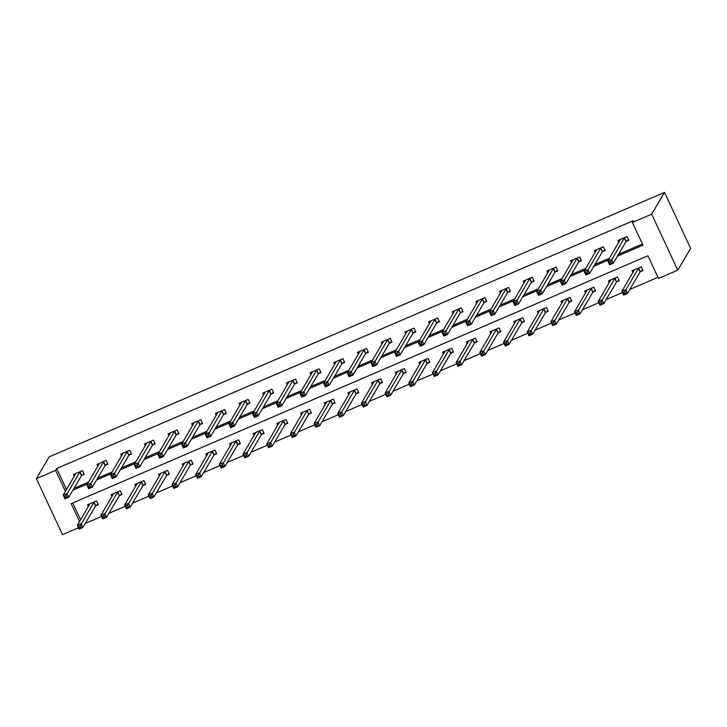 <?xml version="1.0" encoding="UTF-8"?>
<svg xmlns="http://www.w3.org/2000/svg" width="727" height="727" viewBox="0 0 727 727"><rect width="100%" height="100%" fill="white"/><g stroke="black" fill="none" stroke-linecap="round" stroke-linejoin="round"><path stroke-width="1.09" d="M78.425 527.757L62.458 534.618L36.35 478.62L49.227 456.838L664.542 192.382L690.65 248.38L677.773 270.162L658.498 278.45L647.911 255.75L71.155 503.629L79.525 521.586M85.241 523.476L101.58 516.452M108.923 513.298L125.253 506.274M132.596 503.12L148.935 496.096M156.278 492.942L172.608 485.927M179.951 482.764L196.29 475.749M203.633 472.595L219.963 465.571M227.306 462.417L243.645 455.393M250.988 452.239L267.318 445.215M274.661 442.061L291 435.037M298.343 431.883L314.673 424.868M322.016 421.705L338.355 414.69M345.698 411.537L362.028 404.512M369.371 401.359L385.71 394.334M393.053 391.181L409.383 384.156M416.725 381.003L433.065 373.987M440.408 370.825L456.738 363.809M464.08 360.656L480.42 353.631M487.762 350.478L504.093 343.453M511.435 340.3L527.775 333.275M535.117 330.122L551.448 323.097M558.79 319.944L575.13 312.928M582.472 309.766L598.803 302.75M606.145 299.597L622.485 292.572M629.827 289.419L657.971 277.323M72.755 502.948L80.597 519.778M640.46 271.671L642.913 270.617L641.15 266.836L632.045 270.753L632.917 272.625M616.787 281.849L619.24 280.795L617.477 277.014L608.372 280.922L609.244 282.803M593.105 292.027L595.558 290.973L593.795 287.183L584.69 291.1L585.562 292.972M569.432 302.205L571.885 301.151L570.122 297.361L561.017 301.278L561.889 303.15M545.75 312.383L548.203 311.32L546.44 307.539L537.335 311.456L538.207 313.328M522.077 322.552L524.53 321.498L522.768 317.717L513.662 321.634L514.534 323.506M498.395 332.73L500.848 331.676L499.086 327.895L489.98 331.803L490.852 333.684M474.722 342.908L477.176 341.854L475.413 338.073L466.307 341.981L467.179 343.853M451.04 353.086L453.494 352.032L451.731 348.242L442.625 352.159L443.497 354.031M427.367 363.264L429.821 362.21L428.058 358.42L418.952 362.337L419.824 364.209M403.685 373.442L406.139 372.378L404.376 368.598L395.27 372.515L396.142 374.387M380.012 383.611L382.466 382.556L380.703 378.776L371.597 382.693L372.469 384.565M356.33 393.789L358.784 392.734L357.021 388.954L347.915 392.862L348.787 394.743M332.657 403.967L335.111 402.912L333.348 399.123L324.242 403.04L325.114 404.912M308.975 414.145L311.429 413.09L309.666 409.301L300.56 413.218L301.432 415.09M285.302 424.323L287.756 423.259L285.993 419.479L276.887 423.396L277.759 425.268M261.62 434.492L264.074 433.437L262.311 429.657L253.205 433.574L254.077 435.446M237.947 444.67L240.401 443.615L238.638 439.835L229.532 443.743L230.404 445.624M214.265 454.848L216.728 453.793L214.956 450.013L205.85 453.921L206.722 455.793M190.592 465.026L193.046 463.971L191.283 460.182L182.177 464.099L183.05 465.971M166.91 475.204L169.373 474.149L167.601 470.36L158.495 474.277L159.367 476.149M143.237 485.382L145.691 484.318L143.928 480.538L134.822 484.455L135.695 486.327M119.555 495.55L122.018 494.496L120.246 490.716L111.14 494.633L112.013 496.505M95.882 505.728L98.336 504.674L96.573 500.894L87.467 504.802L88.34 506.683M617.514 256.095L642.968 245.153L632.381 222.453L633.462 220.635L56.697 468.524L66.484 489.507M74.009 488.335L88.53 482.092M97.682 478.157L112.203 471.914M121.364 467.979L135.885 461.745M145.036 457.801L159.558 451.567M168.719 447.632L183.24 441.389M192.391 437.454L206.913 431.211M216.073 427.276L230.595 421.033M239.746 417.098L254.268 410.855M263.428 406.92L277.95 400.686M287.101 396.751L301.623 390.508M310.783 386.573L325.305 380.33M334.456 376.395L348.978 370.152M358.138 366.217L372.66 359.974M381.811 356.039L396.333 349.805M405.493 345.861L420.015 339.627M429.166 335.692L443.688 329.449M452.848 325.514L467.37 319.271M476.521 315.336L491.043 309.093M500.203 305.158L514.725 298.915M523.876 294.98L538.398 288.746M547.558 284.811L562.08 278.568M571.231 274.633L585.753 268.39M594.913 264.455L609.435 258.212M618.586 254.277L642.441 244.027M626.347 241.409L628.8 240.346L627.037 236.566L617.932 240.483L618.804 242.355M602.665 251.578L605.128 250.524L603.365 246.744L594.259 250.661L595.131 252.533M578.992 261.756L581.446 260.702L579.683 256.922L570.577 260.829L571.449 262.711M555.31 271.934L557.773 270.88L556.01 267.1L546.904 271.007L547.776 272.879M531.637 282.112L534.091 281.058L532.328 277.269L523.222 281.185L524.094 283.057M507.955 292.29L510.418 291.236L508.655 287.447L499.549 291.363L500.421 293.235M484.282 302.468L486.736 301.405L484.973 297.625L475.867 301.541L476.739 303.413M460.6 312.637L463.063 311.583L461.3 307.803L452.194 311.719L453.066 313.591M436.927 322.815L439.381 321.761L437.618 317.981L428.512 321.888L429.384 323.769M413.245 332.993L415.708 331.939L413.945 328.15L404.839 332.066L405.711 333.938M389.572 343.171L392.026 342.117L390.263 338.328L381.157 342.244L382.029 344.116M365.89 353.349L368.353 352.286L366.59 348.506L357.484 352.422L358.356 354.294M342.217 363.518L344.671 362.464L342.908 358.684L333.802 362.6L334.674 364.472M318.535 373.696L320.998 372.642L319.235 368.862L310.129 372.769L311.002 374.65M294.862 383.874L297.316 382.82L295.553 379.04L286.447 382.947L287.319 384.819M271.18 394.052L273.643 392.998L271.88 389.209L262.774 393.125L263.647 394.997M247.507 404.23L249.961 403.176L248.198 399.387L239.092 403.303L239.965 405.175M223.825 414.408L226.288 413.345L224.525 409.565L215.419 413.481L216.292 415.353M200.152 424.577L202.606 423.523L200.843 419.743L191.737 423.659L192.61 425.531M176.479 434.755L178.933 433.701L177.17 429.921L168.064 433.828L168.937 435.709M152.797 444.933L155.251 443.879L153.488 440.089L144.382 444.006L145.255 445.878M129.124 455.111L131.578 454.057L129.815 450.267L120.709 454.184L121.582 456.056M105.442 465.289L107.896 464.226L106.133 460.445L97.027 464.362L97.9 466.234M81.769 475.458L84.223 474.404L82.46 470.623L73.354 474.54L74.227 476.412M36.35 478.62L55.625 470.342L65.412 491.325M56.697 468.524L55.625 470.342M632.381 222.453L651.665 214.165L664.542 192.382M677.773 270.162L651.665 214.165M72.936 490.152L87.458 483.909M96.609 479.974L111.131 473.731M120.291 469.796L134.813 463.553M143.964 459.618L158.486 453.384M167.646 449.44L182.168 443.206M191.319 439.272L205.841 433.028M215.001 429.094L229.523 422.85M238.674 418.916L253.196 412.672M262.356 408.738L276.878 402.494M286.029 398.56L300.551 392.326M309.711 388.382L324.233 382.148M333.384 378.213L347.906 371.97M357.066 368.035L371.588 361.792M380.739 357.857L395.261 351.614M404.421 347.679L418.943 341.445M428.094 337.501L442.616 331.267M451.776 327.332L466.298 321.089M475.449 317.154L489.971 310.911M499.131 306.976L513.644 300.733M522.804 296.798L537.326 290.555M546.486 286.62L560.999 280.386M570.159 276.442L584.681 270.208M593.841 266.273L608.354 260.03M619.913 240.483L619.577 239.774M628.528 239.756L626.038 241.682L613.334 263.174L609.535 264.81L607.772 261.02L620.385 239.428M609.162 262.138L607.772 261.02L611.561 259.394L613.334 263.174L611.38 263.001L610.68 261.493L609.162 262.138L609.862 263.656L611.38 263.001M624.584 237.62L610.68 261.493M609.535 264.81L609.862 263.656M633.699 270.044L634.026 270.753M634.507 269.69L621.885 291.291L625.683 289.664L627.446 293.444L640.151 271.953L642.641 270.026M625.493 293.272L627.446 293.444L623.648 295.071L621.885 291.291L623.975 293.926L625.493 293.272L624.793 291.754L623.275 292.408M624.793 291.754L638.697 267.89M623.975 293.926L623.648 295.071M596.231 250.661L595.904 249.952M604.846 249.934L602.356 251.86L589.652 273.352L585.853 274.979L584.09 271.198L596.713 249.597M585.48 272.316L584.09 271.198L587.889 269.572L589.652 273.352L587.707 273.179L586.998 271.662L585.48 272.316L586.189 273.834L587.707 273.179M600.902 247.798L586.998 271.662M585.853 274.979L586.189 273.834M572.558 260.839L572.222 260.121M581.173 260.112L578.683 262.029L565.979 283.53L562.18 285.157L560.417 281.376L573.03 259.775M561.807 282.494L560.417 281.376L564.207 279.75L565.979 283.53L564.025 283.357L563.325 281.84L561.807 282.494L562.507 284.012L564.025 283.357M577.229 257.976L563.325 281.84M562.18 285.157L562.507 284.012M610.017 280.213L610.353 280.931M610.825 279.868L598.203 301.469L602.001 299.833L603.764 303.622L616.469 282.121L618.959 280.195M601.82 303.45L603.764 303.622L599.975 305.249L598.203 301.469L600.302 304.095L601.82 303.45L601.111 301.932L599.593 302.586M601.111 301.932L615.015 278.068M600.302 304.095L599.975 305.249M586.344 290.391L586.671 291.1M587.152 290.046L574.53 311.647L578.328 310.011L580.091 313.8L592.796 292.299L595.286 290.373M578.138 313.619L580.091 313.8L576.293 315.427L574.53 311.647L576.62 314.273L578.138 313.619L577.438 312.11L575.92 312.764M577.438 312.11L591.342 288.246M576.62 314.273L576.293 315.427M548.876 271.017L548.549 270.299M557.491 270.28L555.001 272.207L542.297 293.708L538.498 295.335L536.735 291.554L549.358 269.953M538.125 292.672L536.735 291.554L540.534 289.919L542.297 293.708L540.352 293.535L539.643 292.018L538.125 292.672L538.834 294.181L540.352 293.535M553.547 268.154L539.643 292.018M538.498 295.335L538.834 294.181M525.203 281.185L524.867 280.477M533.818 280.458L531.328 282.385L518.624 303.877L514.825 305.513L513.062 301.732L525.676 280.131M514.452 302.85L513.062 301.732L516.852 300.097L518.624 303.877L516.67 303.704L515.97 302.196L514.452 302.85L515.152 304.359L516.67 303.704M529.874 278.332L515.97 302.196M514.825 305.513L515.152 304.359M501.521 291.363L501.194 290.655M510.136 290.636L507.646 292.563L494.942 314.055L491.143 315.691L489.38 311.901L502.003 290.309M490.77 313.019L489.38 311.901L493.179 310.275L494.942 314.055L492.997 313.882L492.288 312.374L490.77 313.019L491.479 314.537L492.997 313.882M506.192 288.501L492.288 312.374M491.143 315.691L491.479 314.537M562.662 300.569L562.998 301.278M563.47 300.224L550.848 321.825L554.646 320.189L556.409 323.969L569.114 302.477L571.604 300.551M554.465 323.797L556.409 323.969L552.62 325.605L550.848 321.825L552.947 324.451L554.465 323.797L553.756 322.288L552.238 322.942M553.756 322.288L567.66 298.415M552.947 324.451L552.62 325.605M538.989 310.747L539.316 311.456M539.798 310.402L527.175 331.994L530.974 330.367L532.737 334.147L545.441 312.655L547.931 310.729M530.783 333.975L532.737 334.147L528.938 335.783L527.175 331.994L529.265 334.629L530.783 333.975L530.083 332.466L528.565 333.111M530.083 332.466L543.987 308.593M529.265 334.629L528.938 335.783M515.307 320.925L515.643 321.634M516.115 320.571L503.493 342.172L507.292 340.545L509.054 344.325L521.759 322.833L524.249 320.907M507.11 344.153L509.054 344.325L505.265 345.961L503.493 342.172L505.592 344.807L507.11 344.153L506.401 342.635L504.883 343.289M506.401 342.635L520.305 318.771M505.592 344.807L505.265 345.961M491.634 331.103L491.961 331.812M492.443 330.749L479.82 352.35L483.619 350.723L485.382 354.503L498.086 333.002L500.576 331.085M483.428 354.331L485.382 354.503L481.583 356.13L479.82 352.35L481.91 354.985L483.428 354.331L482.728 352.813L481.21 353.467M482.728 352.813L496.632 328.949M481.91 354.985L481.583 356.13M467.952 341.272L468.288 341.99M468.761 340.927L456.147 362.528L459.937 360.892L461.7 364.681L474.404 343.18L476.894 341.254M459.755 364.509L461.7 364.681L457.91 366.308L456.147 362.528L458.237 365.154L459.755 364.509L459.046 362.991L457.528 363.645M459.046 362.991L472.95 339.127M458.237 365.154L457.91 366.308M444.279 351.45L444.606 352.159M445.088 351.105L432.465 372.706L436.264 371.07L438.027 374.859L450.731 353.358L453.221 351.432M436.073 374.678L438.027 374.859L434.228 376.486L432.465 372.706L434.555 375.332L436.073 374.678L435.373 373.169L433.855 373.823M435.373 373.169L449.277 349.305M434.555 375.332L434.228 376.486M420.597 361.628L420.933 362.337M421.406 361.283L408.792 382.875L412.582 381.248L414.345 385.028L427.049 363.536L429.539 361.61M412.4 384.856L414.345 385.028L410.555 386.664L408.792 382.875L410.882 385.51L412.4 384.856L411.691 383.347L410.173 383.992M411.691 383.347L425.595 359.474M410.882 385.51L410.555 386.664M396.924 371.806L397.251 372.515M397.733 371.461L385.11 393.053L388.909 391.426L390.672 395.206L403.376 373.714L405.866 371.788M388.718 395.034L390.672 395.206L386.873 396.842L385.11 393.053L387.2 395.688L388.718 395.034L388.018 393.516L386.5 394.17M388.018 393.516L401.922 369.652M387.2 395.688L386.873 396.842M373.242 381.984L373.578 382.693M374.051 381.63L361.437 403.231L365.227 401.604L366.99 405.384L379.694 383.892L382.184 381.966M365.045 405.212L366.99 405.384L363.2 407.011L361.437 403.231L363.527 405.866L365.045 405.212L364.336 403.694L362.818 404.348M364.336 403.694L378.24 379.83M363.527 405.866L363.2 407.011M349.569 392.153L349.896 392.871M350.378 391.808L337.755 413.409L341.554 411.773L343.317 415.562L356.021 394.061L358.511 392.135M341.363 415.39L343.317 415.562L339.518 417.189L337.755 413.409L339.845 416.035L341.363 415.39L340.663 413.872L339.145 414.526M340.663 413.872L354.567 390.008M339.845 416.035L339.518 417.189M325.887 402.331L326.223 403.04M326.696 401.986L314.082 423.587L317.872 421.951L319.635 425.74L332.339 404.239L334.829 402.313M317.69 425.559L319.635 425.74L315.845 427.367L314.082 423.587L316.172 426.213L317.69 425.559L316.981 424.05L315.463 424.704M316.981 424.05L330.885 400.186M316.172 426.213L315.845 427.367M302.214 412.509L302.541 413.218M303.023 412.164L290.4 433.765L294.199 432.129L295.962 435.909L308.666 414.417L311.156 412.491M294.008 435.737L295.962 435.909L292.163 437.545L290.4 433.765L292.49 436.391L294.008 435.737L293.308 434.228L291.791 434.882M293.308 434.228L307.212 410.355M292.49 436.391L292.163 437.545M278.532 422.687L278.868 423.396M279.341 422.342L266.727 443.933L270.517 442.307L272.28 446.087L284.984 424.595L287.474 422.669M270.335 445.915L272.28 446.087L268.49 447.723L266.727 443.933L268.817 446.569L270.335 445.915L269.626 444.406L268.109 445.051M269.626 444.406L283.539 420.533M268.817 446.569L268.49 447.723M254.859 432.865L255.186 433.574M255.668 432.51L243.045 454.111L246.844 452.485L248.607 456.265L261.311 434.773L263.801 432.847M246.653 456.093L248.607 456.265L244.808 457.901L243.045 454.111L245.135 456.747L246.653 456.093L245.953 454.575L244.436 455.229M245.953 454.575L259.857 430.711M245.135 456.747L244.808 457.901M231.177 443.034L231.513 443.752M231.986 442.688L219.372 464.289L223.162 462.663L224.925 466.443L237.629 444.942L240.119 443.025M222.98 466.271L224.925 466.443L221.135 468.07L219.372 464.289L221.462 466.925L222.98 466.271L222.271 464.753L220.754 465.407M222.271 464.753L236.184 440.889M221.462 466.925L221.135 468.07M207.504 453.212L207.831 453.93M208.313 452.866L195.69 474.467L199.489 472.832L201.252 476.621L213.956 455.12L216.446 453.194M199.307 476.449L201.252 476.621L197.453 478.248L195.69 474.467L197.78 477.094L199.307 476.449L198.598 474.931L197.081 475.585M198.598 474.931L212.502 451.067M197.78 477.094L197.453 478.248M183.822 463.39L184.158 464.099M184.631 463.044L172.017 484.645L175.807 483.01L177.57 486.799L190.274 465.298L192.764 463.372M175.625 486.617L177.57 486.799L173.78 488.426L172.017 484.645L174.107 487.272L175.625 486.617L174.916 485.109L173.399 485.763M174.916 485.109L188.829 461.245M174.107 487.272L173.78 488.426M160.149 473.568L160.476 474.277M160.958 473.222L148.335 494.814L152.134 493.188L153.897 496.968L166.601 475.476L169.091 473.55M151.952 496.795L153.897 496.968L150.098 498.604L148.335 494.814L150.425 497.45L151.952 496.795L151.243 495.287L149.726 495.932M151.243 495.287L165.147 471.414M150.425 497.45L150.098 498.604M477.848 301.541L477.512 300.833M486.463 300.814L483.973 302.741L471.269 324.233L467.47 325.869L465.707 322.079L478.321 300.487M467.097 323.197L465.707 322.079L469.497 320.453L471.269 324.233L469.315 324.06L468.615 322.543L467.097 323.197L467.797 324.715L469.315 324.06M482.519 298.679L468.615 322.543M467.47 325.869L467.797 324.715M454.166 311.719L453.839 311.011M462.781 310.992L460.291 312.919L447.587 334.411L443.788 336.038L442.025 332.257L454.648 310.656M443.415 333.375L442.025 332.257L445.824 330.631L447.587 334.411L445.642 334.238L444.933 332.721L443.415 333.375L444.124 334.893L445.642 334.238M458.837 308.857L444.933 332.721M443.788 336.038L444.124 334.893M430.493 321.897L430.157 321.18M439.108 321.161L436.618 323.088L423.914 344.589L420.115 346.216L418.352 342.435L430.966 320.834M419.743 343.553L418.352 342.435L422.142 340.799L423.914 344.589L421.96 344.416L421.26 342.899L419.743 343.553L420.442 345.061L421.96 344.416M435.164 319.035L421.26 342.899M420.115 346.216L420.442 345.061M406.811 332.066L406.484 331.358M415.426 331.339L412.936 333.266L400.232 354.767L396.433 356.394L394.67 352.613L407.293 331.012M396.061 353.731L394.67 352.613L398.469 350.977L400.232 354.767L398.287 354.585L397.578 353.077L396.061 353.731L396.769 355.239L398.287 354.585M411.482 329.213L397.578 353.077M396.433 356.394L396.769 355.239M383.138 342.244L382.802 341.536M391.753 341.517L389.263 343.444L376.559 364.936L372.76 366.572L370.997 362.791L383.611 341.19M372.388 363.909L370.997 362.791L374.787 361.155L376.559 364.936L374.605 364.763L373.905 363.255L372.388 363.909L373.087 365.417L374.605 364.763M387.809 339.382L373.905 363.255M372.76 366.572L373.087 365.417M359.456 352.422L359.129 351.714M368.071 351.695L365.581 353.622L352.877 375.114L349.087 376.75L347.315 372.96L359.938 351.368M348.706 374.078L347.315 372.96L351.114 371.333L352.877 375.114L350.932 374.941L350.223 373.433L348.706 374.078L349.414 375.595L350.932 374.941M364.127 349.56L350.223 373.433M349.087 376.75L349.414 375.595M335.783 362.6L335.447 361.892M344.398 361.873L341.908 363.8L329.204 385.292L325.405 386.918L323.642 383.138L336.256 361.537M325.033 384.256L323.642 383.138L327.432 381.511L329.204 385.292L327.25 385.119L326.55 383.602L325.033 384.256L325.732 385.773L327.25 385.119M340.454 359.738L326.55 383.602M325.405 386.918L325.732 385.773M312.101 372.778L311.774 372.06M320.716 372.051L318.226 373.969L305.522 395.47L301.732 397.096L299.96 393.316L312.583 371.715M301.351 394.434L299.96 393.316L303.759 391.689L305.522 395.47L303.577 395.297L302.868 393.78L301.351 394.434L302.059 395.951L303.577 395.297M316.772 369.916L302.868 393.78M301.732 397.096L302.059 395.951M288.428 382.956L288.092 382.238M297.043 382.22L294.553 384.147L281.849 405.648L278.05 407.274L276.287 403.494L288.901 381.893M277.678 404.612L276.287 403.494L280.077 401.858L281.849 405.648L279.895 405.475L279.195 403.958L277.678 404.612L278.377 406.12L279.895 405.475M293.099 380.094L279.195 403.958M278.05 407.274L278.377 406.12M264.746 393.125L264.419 392.416M273.361 392.398L270.871 394.325L258.167 415.817L254.377 417.452L252.605 413.672L265.228 392.071M253.996 414.79L252.605 413.672L256.404 412.036L258.167 415.817L256.222 415.644L255.513 414.136L253.996 414.79L254.704 416.298L256.222 415.644M269.417 390.272L255.513 414.136M254.377 417.452L254.704 416.298M241.073 403.303L240.737 402.594M249.688 402.576L247.198 404.503L234.494 425.995L230.695 427.63L228.932 423.841L241.546 402.249M230.323 424.959L228.932 423.841L232.722 422.214L234.494 425.995L232.54 425.822L231.84 424.314L230.323 424.959L231.022 426.476L232.54 425.822M245.744 400.441L231.84 424.314M230.695 427.63L231.022 426.476M217.391 413.481L217.064 412.772M226.006 412.754L223.516 414.681L210.812 436.173L207.022 437.808L205.25 434.019L217.873 412.427M206.641 435.137L205.25 434.019L209.049 432.392L210.812 436.173L208.867 436L208.158 434.482L206.641 435.137L207.349 436.654L208.867 436M222.062 410.619L208.158 434.482M207.022 437.808L207.349 436.654M193.718 423.659L193.382 422.95M202.333 422.932L199.843 424.859L187.139 446.351L183.34 447.977L181.577 444.197L194.191 422.596M182.968 445.315L181.577 444.197L185.367 442.57L187.139 446.351L185.185 446.178L184.485 444.66L182.968 445.315L183.667 446.832L185.185 446.178M198.389 420.797L184.485 444.66M183.34 447.977L183.667 446.832M170.036 433.837L169.709 433.119M178.651 433.101L176.161 435.028L163.457 456.529L159.667 458.155L157.895 454.375L170.518 432.774M159.286 455.493L157.895 454.375L161.694 452.739L163.457 456.529L161.512 456.356L160.803 454.838L159.286 455.493L159.995 457.001L161.512 456.356M174.707 430.975L160.803 454.838M159.667 458.155L159.995 457.001M146.363 444.006L146.027 443.297M154.978 443.279L152.488 445.206L139.784 466.707L135.985 468.333L134.222 464.553L146.836 442.952M135.613 465.671L134.222 464.553L138.012 462.917L139.784 466.707L137.83 466.525L137.13 465.016L135.613 465.671L136.312 467.179L137.83 466.525M151.034 441.153L137.13 465.016M135.985 468.333L136.312 467.179M122.681 454.184L122.354 453.475M131.296 453.457L128.806 455.384L116.102 476.876L112.312 478.511L110.54 474.731L123.163 453.13M111.931 475.849L110.54 474.731L114.339 473.095L116.102 476.876L114.157 476.703L113.448 475.194L111.931 475.849L112.64 477.357L114.157 476.703M127.352 451.322L113.448 475.194M112.312 478.511L112.64 477.357M136.467 483.746L136.803 484.455M137.276 483.4L124.662 504.992L128.452 503.366L130.215 507.146L142.919 485.654L145.409 483.728M128.27 506.973L130.215 507.146L126.425 508.782L124.662 504.992L126.752 507.628L128.27 506.973L127.561 505.456L126.044 506.11M127.561 505.456L141.474 481.592M126.752 507.628L126.425 508.782M99.008 464.362L98.672 463.653M107.623 463.635L105.133 465.562L92.429 487.054L88.63 488.689L86.867 484.9L99.481 463.308M88.258 486.018L86.867 484.9L90.657 483.273L92.429 487.054L90.475 486.881L89.775 485.372L88.258 486.018L88.958 487.535L90.475 486.881M103.679 461.5L89.775 485.372M88.63 488.689L88.958 487.535M112.794 493.924L113.121 494.633M113.603 493.569L100.98 515.17L104.779 513.544L106.542 517.324L119.246 495.832L121.736 493.906M104.597 517.151L106.542 517.324L102.743 518.951L100.98 515.17L103.07 517.806L104.597 517.151L103.888 515.634L102.371 516.288M103.888 515.634L117.792 491.77M103.07 517.806L102.743 518.951M75.326 474.54L74.999 473.831M83.941 473.813L81.451 475.74L68.747 497.232L64.957 498.858L63.185 495.078L75.808 473.477M64.576 496.196L63.185 495.078L66.984 493.451L68.747 497.232L66.802 497.059L66.093 495.541L64.576 496.196L65.285 497.713L66.802 497.059M79.997 471.678L66.093 495.541M64.957 498.858L65.285 497.713M89.112 504.093L89.448 504.811M89.921 503.747L77.307 525.348L81.097 523.713L82.86 527.502L95.564 506.001L98.054 504.075M80.915 527.329L82.86 527.502L79.07 529.129L77.307 525.348L79.397 527.975L80.915 527.329L80.206 525.812L78.689 526.466M80.206 525.812L94.119 501.948M79.397 527.975L79.07 529.129M624.466 237.711L626.229 241.5M624.275 237.893L626.038 241.682M640.151 271.953L638.388 268.163M640.342 271.762L638.579 267.981M600.784 247.889L602.547 251.678M600.593 248.071L602.356 251.86M577.111 258.067L578.874 261.847M576.92 258.249L578.683 262.029M616.469 282.121L614.706 278.341M616.66 281.94L614.897 278.159M592.796 292.299L591.033 288.519M592.987 292.118L591.224 288.337M553.429 268.245L555.192 272.025M553.238 268.427L555.001 272.207M529.756 278.423L531.519 282.203M529.565 278.605L531.328 282.385M506.074 288.592L507.837 292.381M505.883 288.783L507.646 292.563M569.114 302.477L567.351 298.697M569.305 302.296L567.542 298.515M545.441 312.655L543.678 308.875M545.632 312.474L543.869 308.684M521.759 322.833L519.996 319.044M521.95 322.652L520.187 318.862M498.086 333.002L496.323 329.222M498.277 332.821L496.514 329.04M474.404 343.18L472.641 339.4M474.595 342.999L472.832 339.218M450.731 353.358L448.968 349.578M450.922 353.177L449.159 349.396M427.049 363.536L425.286 359.756M427.24 363.355L425.477 359.565M403.376 373.714L401.613 369.925M403.567 373.533L401.804 369.743M379.694 383.892L377.931 380.103M379.885 383.702L378.122 379.921M356.021 394.061L354.258 390.281M356.212 393.88L354.449 390.099M332.339 404.239L330.576 400.459M332.53 404.058L330.767 400.277M308.666 414.417L306.903 410.637M308.857 414.236L307.094 410.455M284.984 424.595L283.221 420.815M285.175 424.414L283.412 420.624M261.311 434.773L259.548 430.984M261.502 434.592L259.739 430.802M237.629 444.942L235.866 441.162M237.82 444.76L236.057 440.98M213.956 455.12L212.193 451.34M214.147 454.938L212.384 451.158M190.274 465.298L188.511 461.518M190.465 465.116L188.702 461.336M166.601 475.476L164.838 471.696M166.792 475.294L165.029 471.505M482.401 298.77L484.164 302.559M482.21 298.951L483.973 302.741M458.719 308.948L460.482 312.728M458.528 309.129L460.291 312.919M435.046 319.126L436.809 322.906M434.855 319.307L436.618 323.088M411.364 329.304L413.127 333.084M411.173 329.485L412.936 333.266M387.691 339.482L389.454 343.262M387.5 339.663L389.263 343.444M364.009 349.651L365.772 353.44M363.818 349.832L365.581 353.622M340.336 359.829L342.099 363.618M340.145 360.01L341.908 363.8M316.654 370.007L318.417 373.787M316.463 370.188L318.226 373.969M292.981 380.185L294.744 383.965M292.79 380.366L294.553 384.147M269.299 390.363L271.062 394.143M269.108 390.544L270.871 394.325M245.626 400.532L247.389 404.321M245.435 400.722L247.198 404.503M221.944 410.71L223.707 414.499M221.753 410.891L223.516 414.681M198.271 420.888L200.034 424.668M198.08 421.069L199.843 424.859M174.589 431.066L176.352 434.846M174.398 431.247L176.161 435.028M150.916 441.244L152.679 445.024M150.725 441.425L152.488 445.206M127.234 451.422L128.997 455.202M127.043 451.603L128.806 455.384M142.919 485.654L141.156 481.865M143.11 485.472L141.347 481.683M103.561 461.59L105.324 465.38M103.37 461.772L105.133 465.562M119.246 495.832L117.483 492.043M119.437 495.641L117.674 491.861M79.879 471.768L81.642 475.558M79.688 471.95L81.451 475.74M95.564 506.001L93.801 502.221M95.755 505.819L93.992 502.039"/></g></svg>
